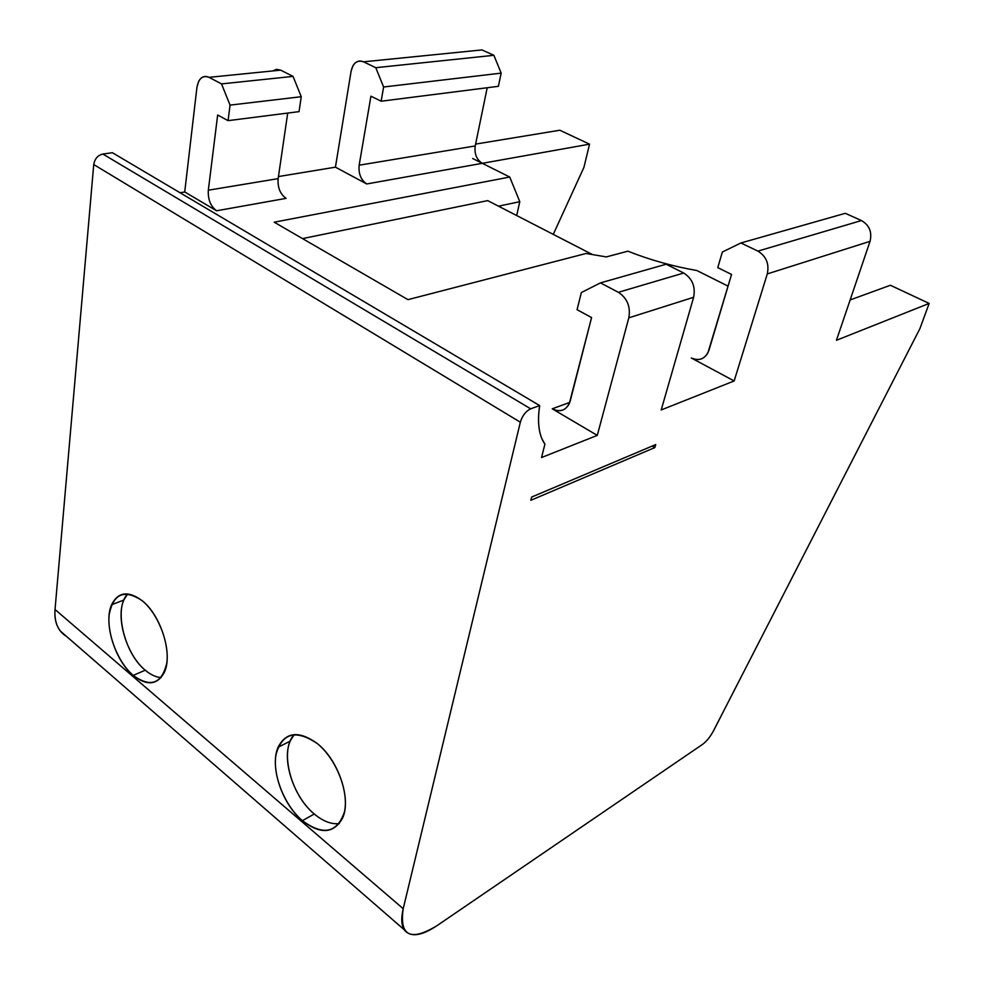 <?xml version="1.0" encoding="UTF-8"?>
<svg xmlns="http://www.w3.org/2000/svg" width="984" height="984" viewBox="0 0 984 984"><rect width="100%" height="100%" fill="white"/><g stroke="black" fill="none" stroke-linecap="round" stroke-linejoin="round"><path stroke-width="1.48" d="M498.494 206.173L519.786 201.683L509.749 177.046L274.204 222.2L509.749 177.046L482.295 163.319L366.737 183.959L335.433 167.169L278.46 176.554L335.433 167.169L366.737 183.959C360.882 179.937 358.348 173.676 359.16 165.201L370.931 96.174L381.14 101.217L498.396 86.321L501.163 73.124L493.882 55.301L481.939 49.926L363.526 61.82C357.241 59.753 353.096 62.865 351.103 71.168L335.433 167.169L351.103 71.168L352.961 65.731C355.728 61.365 359.246 60.061 363.526 61.82L481.939 49.926L493.882 55.301L375.777 67.699L363.526 61.82L375.777 67.699L493.882 55.301L501.163 73.124L383.612 86.998L381.14 101.217L383.612 86.998L375.777 67.699L383.612 86.998L501.163 73.124L498.396 86.321L381.14 101.217L370.931 96.174L359.16 165.201L475.223 145.952L487.203 87.748L475.223 145.952C474.239 153.848 476.588 159.642 482.295 163.319L589.539 144.168L482.295 163.319C476.588 159.642 474.239 153.848 475.223 145.952L359.16 165.201C358.348 173.676 360.882 179.937 366.737 183.959L482.295 163.319L509.749 177.046L519.786 201.683L498.494 206.173M302.531 238.595L487.695 200.613L302.531 238.595M592.479 254.573L487.695 200.613L592.479 254.573M516.686 215.545L519.786 201.683L516.686 215.545M541.544 457.535L597.276 435.383L552.233 408.815L569.798 402.394L552.233 408.815L597.276 435.383L541.544 457.535L544.915 444.153L541.544 457.535M661.199 409.959L734.15 380.956L691.309 357.992C699.562 361.411 705.43 358.865 708.935 350.341L731.555 274.438L717.779 267.623L722.342 252.027L740.927 242.974L757.901 251.117L861.443 220.551L845.317 213.307L740.927 242.974L757.901 251.117C766.253 256.258 769.39 263.86 767.286 273.921L734.15 380.956L661.199 409.959L693.634 297.279L628.813 317.832L597.276 435.383L628.813 317.832C630.732 306.7 627.263 298.201 618.382 292.31L600.461 282.888L581.372 292.531L577.067 309.702L591.581 317.561L570.253 400.882C566.87 410.18 560.868 412.825 552.233 408.815C559.588 412.481 565.246 410.795 569.232 403.772L591.581 317.561L577.067 309.702L581.372 292.531L600.461 282.888L618.382 292.31L683.683 273.023L666.18 264.216L600.461 282.888L666.18 264.216L683.683 273.023L618.382 292.31C627.263 298.201 630.732 306.7 628.813 317.832L693.634 297.279C695.651 286.639 692.33 278.558 683.683 273.023C692.33 278.558 695.651 286.639 693.634 297.279L661.199 409.959M728.062 286.135L696.82 270.514C672.798 266.332 649.821 259.887 627.903 251.178L606.292 256.922L586.046 253.478L407.966 299.653L274.204 222.2L407.966 299.653L586.046 253.478L606.292 256.922L627.903 251.178C649.821 259.887 672.798 266.332 696.82 270.514L728.062 286.135M280.649 70.147L293.048 76.395L221.523 83.898L293.048 76.395L301.252 96.715L230.059 105.116L221.523 83.898L230.059 105.116L228.079 120.651L299.038 111.635L301.252 96.715L230.059 105.116L228.079 120.651L217.661 115.005L208.325 190.207C207.833 199.445 210.576 206.296 216.578 210.773L286.098 198.362L216.578 210.773L184.721 191.978L180.035 192.753L184.721 191.978L216.578 210.773C210.576 206.296 207.833 199.445 208.325 190.207L278.152 178.633L287.709 113.074L278.152 178.633C277.5 187.513 280.157 194.094 286.098 198.362C280.157 194.094 277.5 187.513 278.152 178.633L208.325 190.207L217.661 115.005L228.079 120.651L299.038 111.635L301.252 96.715L293.048 76.395L280.649 70.147L209.026 77.342C202.655 75.018 198.62 78.388 196.923 87.441L184.721 191.978L196.923 87.441L198.583 81.524C201.191 76.764 204.672 75.374 209.026 77.342L221.523 83.898L209.026 77.342L280.649 70.147L276.516 69.311L272.716 70.946M702.502 744.408C706.598 741.395 710.288 736.831 713.572 730.694L919.929 328.594L929.142 303.429L836.449 340.279L870.041 241.338L767.286 273.921L734.15 380.956L691.309 357.992C698.332 361.14 703.843 359.467 707.865 352.998L731.555 274.438L717.779 267.623L722.342 252.027L740.927 242.974L845.317 213.307L861.443 220.551L757.901 251.117C766.253 256.258 769.39 263.86 767.286 273.921L870.041 241.338C872.218 232.076 869.352 225.151 861.443 220.551C869.352 225.151 872.218 232.076 870.041 241.338L836.449 340.279L929.142 303.429L890.385 285.262L850.139 299.948L890.385 285.262L929.142 303.429L919.929 328.594L713.56 730.694C710.288 736.831 706.598 741.395 702.502 744.408L436.847 925.772L702.502 744.408M544.915 444.153C538.9 435.543 537.153 422.689 539.675 405.58L530.683 408.815C525.813 411.164 522.356 415.629 520.339 422.21L403.206 908.724C399.307 935.969 410.512 941.663 436.847 925.772C421.263 936.091 410.439 937.494 404.363 929.966C401.361 925.366 400.98 918.281 403.206 908.724L520.339 422.21C522.356 415.629 525.813 411.164 530.683 408.815L539.675 405.58L112.422 152.729L102.84 154.033C97.785 155.3 94.747 158.793 93.738 164.549L55.03 609.502C54.181 622.257 58.031 631.236 66.555 636.451L60.578 631.347C56.174 625.824 54.329 618.542 55.03 609.502L403.206 908.724L55.03 609.502L93.738 164.549L520.339 422.21L93.738 164.549C94.747 158.793 97.785 155.3 102.84 154.033L530.683 408.815L102.84 154.033L112.422 152.729L539.675 405.58C537.584 419.368 538.371 430.512 542.024 439.012L544.915 444.153M531.631 497.068L655.738 444.559L654.864 447.572L530.807 500.303L531.631 497.068L655.738 444.559L654.864 447.572L652.232 446.047L654.864 447.572L530.807 500.303L531.631 497.068M559.834 130.232L475.604 144.095L559.834 130.232L589.539 144.168L559.834 130.232M317.229 743.523C335.974 758.566 349.012 791.173 344.486 811.812C337.266 833.005 323.232 835.957 302.395 820.681C284.45 805.379 272.334 774.888 276.037 754.494C282.15 732.859 295.877 729.206 317.229 743.523C338.459 759.98 351.694 799.328 342.444 818.307C333.662 833.755 320.317 834.555 302.395 820.681L314.277 814.002C322.986 821.271 331.325 824.481 339.32 823.608C331.325 824.481 322.986 821.271 314.277 814.002L302.395 820.681C281.633 803.522 269.284 765.663 278.337 746.745C286.43 731.764 299.394 730.694 317.229 743.523M145.251 670.215C126.653 655.147 115.276 617.239 124.119 599.465L127.723 593.93C113.418 607.817 124.009 653.241 145.251 670.215L133.184 675.381C114.587 660.166 103.111 622.011 111.868 604.176C118.363 591.864 128.424 590.671 142.04 600.609C157.772 613.204 169.592 642.958 166.8 663.007C161.868 683.843 150.663 687.964 133.184 675.381C118.043 662.478 106.985 634.508 109.175 614.742C113.271 593.61 124.23 588.899 142.04 600.609C161.019 615.148 173.184 654.704 164.254 672.49C157.268 685.159 146.911 686.119 133.184 675.381L145.251 670.215C150.675 674.778 155.964 677.226 161.118 677.558M294.228 734.581C279.222 750.103 290.661 794.9 314.277 814.002C293.552 797.028 281.301 759.439 290.44 740.583L294.228 734.581M553.266 234.377L583.93 167.354L589.539 144.168L583.93 167.354L553.266 234.377M472.64 158.498L482.295 163.319L472.64 158.498M404.203 929.72L60.344 631.039M290.206 741.112L278.115 747.274M123.886 600.019L111.623 604.729"/></g></svg>
